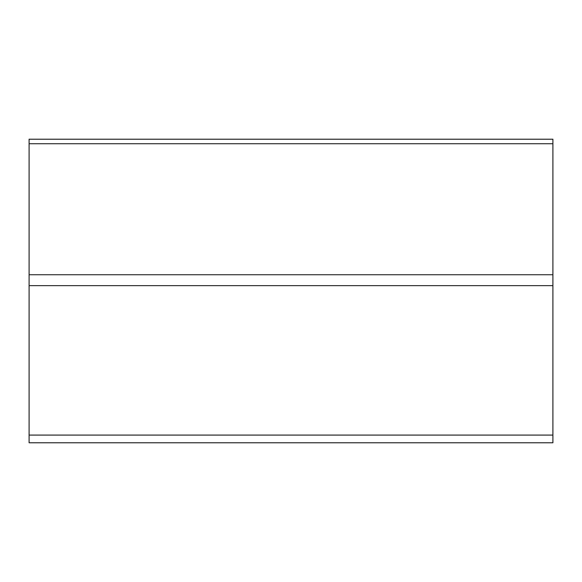 <?xml version="1.0" encoding="UTF-8"?>
<svg xmlns="http://www.w3.org/2000/svg" width="582" height="582" viewBox="0 0 582 582"><rect width="100%" height="100%" fill="white"/><g stroke="black" fill="none" stroke-linecap="round" stroke-linejoin="round"><path stroke-width="0.87" d="M552.9 285.646L552.9 139.222L29.1 139.222L29.1 442.778L552.9 442.778L552.9 285.646L29.1 285.646M552.9 143.732L29.1 143.732M552.9 274.748L29.1 274.748M552.9 435.081L29.1 435.081"/></g></svg>
